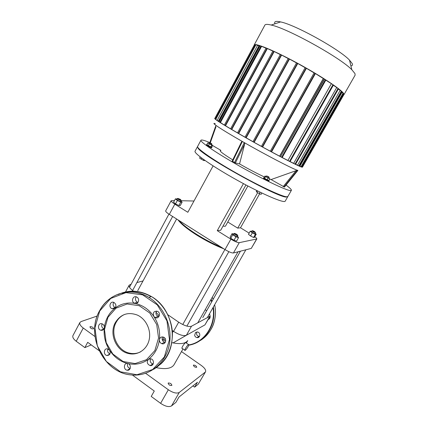 <?xml version="1.0" encoding="UTF-8"?>
<svg xmlns="http://www.w3.org/2000/svg" width="428" height="428" viewBox="0 0 428 428"><rect width="100%" height="100%" fill="white"/><g stroke="black" fill="none" stroke-linecap="round" stroke-linejoin="round"><path stroke-width="0.64" d="M199.453 336.467L198.934 336.445C196.725 335.643 196.061 334.145 196.939 331.957M194.633 335.338C195.008 336.595 195.799 337.344 197.008 337.596C200.336 338.238 200.866 332.508 197.522 332L195.591 332.433L194.633 335.338M209.65 318.518L208.837 318.432M208.259 319.443C209.725 318.924 210.351 317.827 210.127 316.164M109.659 350.355C110.831 353.507 109.943 355.224 107.011 355.507C103.094 354.951 103.763 347.905 107.637 348.9L109.659 350.355C105.251 343.352 103.48 335.787 104.346 327.661C103.881 329.715 102.693 330.577 100.778 330.245C96.947 329.25 98.322 322.402 102.078 323.814C103.667 324.51 104.427 325.794 104.346 327.661C104.828 323.745 105.962 320.112 107.749 316.757C109.552 313.419 111.89 310.61 114.752 308.331L111.954 308.684C108.172 307.224 110.317 300.584 113.966 302.457C116.256 304.19 116.518 306.148 114.752 308.331C120.76 303.725 127.555 302.109 135.146 303.484L134.349 303.201C130.567 301.414 133.258 294.908 136.869 297.118C140.042 298.712 138.511 304.345 135.146 303.484C142.727 305.137 148.944 309.439 153.791 316.388C152.636 312.483 153.909 310.819 157.611 311.386C161.324 313.226 158.772 319.572 155.134 317.576L153.791 316.388C158.44 323.515 160.307 331.277 159.398 339.677C159.949 337.446 161.297 336.59 163.448 337.12C167.343 338.446 165.663 345.145 161.805 343.668C160.109 342.935 159.307 341.603 159.398 339.677C158.216 348.018 154.572 354.555 148.463 359.29L150.747 358.803C154.701 359.472 154.08 366.411 150.142 365.576C147.05 364.078 146.494 361.986 148.463 359.29C142.219 363.773 135.323 365.186 127.785 363.538C131.519 364.239 131.032 370.857 127.298 370.231C123.28 369.904 123.574 362.703 127.571 363.495L127.785 363.538C120.3 361.628 114.26 357.236 109.659 350.355M107.835 348.954C107.118 351.276 107.829 352.929 109.969 353.908M127.656 363.511C127.004 365.994 127.849 367.657 130.182 368.497M150.421 358.75L150.191 361.136C150.624 362.65 151.555 363.565 152.967 363.886L153.213 363.918M162.603 336.922L162.137 338.259C162.019 339.72 162.538 340.891 163.683 341.774L165.288 342.357M156.621 311.044C155.739 312.376 155.728 313.767 156.589 315.217L158.841 316.677M136.19 296.834C134.959 298.942 135.334 300.729 137.318 302.184L137.955 302.425M113.704 302.35C112.591 304.549 113.062 306.304 115.116 307.62L115.335 307.705M102.137 323.835C101.243 326.104 101.843 327.805 103.934 328.929M107.968 317.298L116.02 308.165L127.143 303.992L139.202 305.678L149.789 313.002L156.728 324.558L158.553 338.008L154.866 350.585L146.467 359.713L135.109 363.581L123.114 361.521L112.832 354.036L106.214 342.651L104.486 329.576L107.968 317.298M140.486 351.912C137.072 353.549 133.488 353.972 129.727 353.186C117.181 350.901 109.664 333.428 116.239 322.209C118.288 318.507 121.172 315.88 124.89 314.329M115.362 322.546C120.712 314.141 128.068 311.659 137.425 315.104C146.039 318.999 151.378 330.138 149.163 339.784C147.034 349.467 137.853 355.636 128.882 353.614C116.304 351.324 108.766 333.797 115.362 322.546M257.576 190.941L256.875 192.193L259.272 193.617L261.08 194.371L261.845 193.017M260.085 192.167L259.272 193.617M256.837 190.572L256.297 191.535L256.875 192.193M200.224 156.942L199.592 158.114L203.503 160.436L204.429 160.634L204.648 160.222M201.679 158.06L201.08 159.173M203.905 159.698L203.503 160.436M287.75 196.623L286.102 197.057C277.082 197.303 202.631 156.038 198.062 148.254L197.554 146.622M287.696 196.794L285.214 201.139C284.427 203.584 262.792 194.414 237.733 180.504C212.657 166.62 193.413 153.133 195.066 151.17L197.436 146.761M350.89 65.859C352.394 65.703 352.849 64.954 352.249 63.606L349.51 60.129C339.543 49.354 295.004 24.664 280.581 21.919C275.744 20.854 273.877 21.48 274.99 23.786M254.189 44.988L264.873 25.118C265.387 24.166 267.5 24.139 271.213 25.043C287.52 28.382 340.351 57.668 351.827 69.727L354.973 73.579L355.122 75.146L343.93 94.738L343.609 93.475C341.111 89.345 320.283 75.542 296.984 62.948C273.679 50.327 254.981 42.693 254.189 44.988L254.125 45.304M266.002 48.198L260.096 45.689L219.034 121.825L260.096 45.689M272.866 51.119L266.141 47.947L224.336 125.147L266.141 47.947M280.297 54.602L272.973 50.916L230.569 128.887L272.973 50.916M288.199 58.556L280.394 54.431L237.487 132.931L280.394 54.431M296.492 62.927L288.279 58.406L244.977 137.222L288.279 58.406M261.428 146.36L252.959 141.721L296.567 62.793L305.137 67.704M270.325 151.212L261.401 146.403L305.207 67.576L314.104 72.904M271.566 151.881L270.298 151.25L314.173 72.781L323.29 78.538L279.612 156.166L271.566 151.881L315.35 73.648M323.488 78.511L324.494 79.159L280.543 156.744L279.714 156.279L323.488 78.511M325.408 79.635L281.635 157.317L282.159 157.59L325.911 79.966L324.494 79.159M332.968 84.68L289.515 161.383L290.029 161.65L333.46 85.006L325.81 80.148M338.05 88.419L295.015 164.111L295.518 164.373L338.532 88.74L333.326 85.242M341.319 91.191L298.765 165.85L299.258 166.107L341.79 91.501L338.355 89.056M341.913 92.544L299.937 166.144L301.526 167.022L343.534 93.448L341.501 92.009M343.112 94.181L343.877 94.636L302.441 167.177L301.676 166.76M215.605 119.054L214.744 118.551L254.28 45.015L255.2 45.454M218.36 121.183L215.455 119.332L255.628 44.651L258.977 45.839M219.056 121.782L218.28 121.333L259.208 45.411L260.037 45.801M217.194 120.338L257.469 45.566M224.384 125.062L220.447 122.574L261.492 46.556M230.606 128.817L225.524 125.757L267.275 48.712M237.524 132.873L231.751 129.497L274.102 51.681M245.003 137.174L238.674 133.541L281.522 55.201M252.985 141.673L246.17 137.832L289.419 59.182M254.168 142.337L297.711 63.585M262.632 147.023L306.362 68.4M331.299 83.818L287.921 160.479L282.196 157.525M336.633 87.687L293.661 163.341L290.077 161.57M340.062 90.538L297.562 165.171L295.582 164.261M299.937 166.144L299.359 165.93M298.765 165.85L297.562 165.171M295.015 164.111L293.661 163.341M289.515 161.383L287.921 160.479M246.17 137.832L244.977 137.222M238.674 133.541L237.487 132.931M231.751 129.497L230.569 128.887M225.524 125.757L224.336 125.147M261.166 46.385L220.136 122.397L219.034 121.825M220.447 122.574L220.136 122.397M214.803 118.449L214.669 118.497C215.113 119.69 225.305 125.987 245.244 137.399C270.073 151.539 298.364 166.342 301.81 167.134L302.505 167.064M281.635 157.317L280.763 156.825M270.298 151.25L314.173 72.781M267.714 176.373L268.939 176.989L267.714 176.373M266.585 176.036L269.046 177.411M269.126 177.508L268.752 178.171L267.061 177.358L266.088 176.684L266.462 176.015M268.838 178.021L269.838 178.834L268.843 180.595L267.056 179.792L264.632 178.38L265.627 176.614L265.012 176.026L266.163 176.55M264.632 178.38L264.023 177.786L265.012 176.026M269.838 178.834L265.627 176.614M267.056 179.792L268.051 178.021M268.918 180.466L265.708 179.059L264.044 177.743M269.094 180.68L268.795 181.21L265.408 179.594L263.466 178.235L263.766 177.7M209.859 142.636L211.71 143.706L209.811 142.663L215.766 125.939M209.404 142.797L211.823 144.118M211.897 144.209L211.544 144.862L208.939 143.434L209.292 142.781M211.614 144.728L212.657 145.424L211.769 145.162L209.34 143.878L207.815 142.866L209.014 143.289M211.769 145.162L210.827 146.895L211.721 147.152L212.657 145.424M210.827 146.895L208.404 145.616L209.34 143.878M208.404 145.616L206.885 144.594L207.815 142.866M211.748 147.109L211.908 147.302C211.903 147.633 206.43 144.637 206.703 144.45L206.943 144.482M211.908 147.302L211.63 147.821C211.614 148.158 206.146 145.167 206.419 144.969L206.703 144.45M297.872 170.408L284.443 187.063L271.074 179.567L296.042 170.686L297.84 170.446M241.451 142.166L242.344 141.497L244.281 142.604L244.672 144.006L239.557 163.919L235.373 162.94L232.206 161.083M220.832 150.324L212.598 145.531M271.074 179.567L269.667 179.129M264.472 176.978C257.356 173.709 249.048 169.36 239.557 163.919M232.752 159.89C222.49 153.524 218.526 150.394 220.869 150.501M286.043 185.078C289.874 187.903 291.655 189.657 291.382 190.353L290.248 190.556C285.663 190.166 263.001 179.369 239.771 166.246C216.514 153.128 199.721 141.684 200.946 140.224C201.476 139.571 204.445 140.363 209.859 142.61M291.382 190.353L287.873 196.484L286.69 196.784C281.977 196.634 259.245 186.057 236.074 172.933C212.876 159.815 196.249 148.152 197.608 146.446L200.946 140.224M247.882 185.987L225.54 226.016C225.31 226.385 224.486 226.385 223.068 226.011M254.81 236.721C256.286 237.834 256.955 238.578 256.816 238.952L239.268 242.66C237.615 242.687 234.817 241.52 230.869 239.166L225.01 249.578L169.311 214.38L174.827 204.156L187.839 212.283L213.101 165.893M230.869 239.166L217.264 230.665L243.446 183.628M249.16 233.126L240.499 227.787L259.652 193.772M174.827 204.156C172.227 202.492 170.997 201.347 171.136 200.732L174.474 200.593M171.136 200.732L165.69 210.86C165.524 211.528 166.733 212.7 169.311 214.38M245.945 184.966L220.704 230.243L217.264 230.665M240.499 227.787L237.717 228.135L227.776 222.004M181.135 200.737L193.975 201.016M225.01 249.578C228.943 251.942 231.751 253.071 233.437 252.975L239.268 242.66M256.597 239.086L251.279 248.411L256.816 238.952M237.717 228.135L257.661 192.659M251.279 248.411L233.437 252.975M76.216 341.255L83.251 328.03C80.411 325.858 79.287 324.012 79.892 322.498L72.953 335.584C72.316 337.173 73.402 339.062 76.216 341.255L84.856 347.606L87.692 342.314L99.05 350.628M79.892 322.498L81.122 321.551L97.231 316.014M83.251 328.03L95.005 336.558M145.67 373.312L168.338 389.758L160.607 403.342C165.32 406.456 168.969 407.306 171.553 405.894L175.951 402.32L178.974 397.05L197.452 382.252L194.633 387.137L198.25 384.194L205.547 371.761L198.25 384.194M171.553 405.894L179.246 392.465C176.716 393.765 173.083 392.867 168.338 389.758M179.246 392.465L205.21 372.146M181.493 351.581L201.299 365.448C204.702 367.984 206.119 370.086 205.547 371.761M193.472 365.1C195.195 365.127 196.286 365.838 196.746 367.24C195.125 367.433 193.996 366.753 193.376 365.207L193.472 365.1M168.263 383.007C170.242 382.958 171.451 383.75 171.89 385.387C170.018 385.724 168.766 384.975 168.129 383.151L168.263 383.007M90.201 326.65C92.159 326.719 93.32 327.42 93.678 328.757C91.892 329.132 90.64 328.506 89.923 326.869L90.201 326.65M194.633 387.137L192.9 385.901M132.396 375.024L154.283 391.037L151.228 396.44L160.607 403.342M91.218 344.898L84.856 347.606M156.316 367.652C165.727 369.546 171.655 368.54 174.1 364.635L182.997 348.922M172.254 330.459L173.549 331.352C179.182 334.931 183.462 336.237 186.383 335.268L204.942 324.884L210.164 316.099L191.498 326.222C188.614 327.099 184.345 325.751 178.685 322.177L167.776 314.698M165.738 340.902L162.875 339.859L163.817 337.285M187.726 340.56L187.726 340.56C185.699 343.545 180.809 344.331 173.067 342.914L171.815 342.646M159.253 315.912L156.043 312.263M205.21 309.706L206.649 310.771M209.554 313.697L210.164 316.099M133.504 291.184C130.075 288.627 128.63 286.621 129.181 285.16L131.161 284.16M136.864 282.598L143.032 280.912M188.074 346.723C186.929 348.627 185.939 349.853 185.105 350.393C183.628 351.169 187.261 345.048 188.561 344.561C189.09 344.428 188.925 345.15 188.074 346.723M184.794 350.179L182.323 348.451C180.632 349.066 184.361 343.01 185.773 342.625L186.036 342.812M178.027 219.885C180.921 223.865 186.988 228.825 196.217 234.753C205.697 240.691 214.893 245.378 223.807 248.818M237.235 252.006L238.706 251.712M221.383 247.288C213.069 243.805 204.712 239.429 196.313 234.153C188.074 228.884 182.253 224.299 178.851 220.404M240.033 251.29L238.145 251.771M253.483 231.601L252.434 230.729C253.606 230.938 254.585 231.495 255.361 232.393L253.483 231.601M252.226 230.788L253.232 231.906L255.42 232.607M255.521 232.827L255.024 233.699L252.734 232.779L251.487 231.687L251.98 230.815M255.211 233.372L256.249 234.186L254.473 237.31L253.579 237.481L250.562 235.989L248.475 234.335L250.252 231.2L251.696 231.323M253.579 237.481L255.366 234.341L252.349 232.843L250.252 231.2M250.562 235.989L252.349 232.843M256.249 234.186L255.366 234.341M234.469 233.372C236.09 233.859 237.144 234.501 237.626 235.293L234.469 233.372M234.207 233.517L233.87 233.613C234.94 234.742 236.24 235.475 237.759 235.807L237.668 235.47M237.808 235.769L237.262 236.732C235.694 236.459 234.384 235.721 233.335 234.517L233.881 233.554M237.529 236.261L238.54 237.642L236.582 241.114L233.998 240.285L230.756 238.262L230.125 237.085L232.072 233.618L233.565 234.111M230.756 238.262L232.714 234.774L232.072 233.618M238.54 237.642L235.962 236.796L232.714 234.774M233.998 240.285L235.962 236.796M180.129 199.25L181.028 200.127L177.839 198.41L180.129 199.25M177.652 198.469L177.347 198.565C178.417 199.63 179.69 200.32 181.172 200.625L181.081 200.315M181.215 200.588L180.702 201.535C179.177 201.283 177.888 200.593 176.839 199.459L177.353 198.506M180.91 201.144L182.114 202.15L180.274 205.547L178.872 205.547L175.507 203.889L173.581 202.246L175.421 198.833L177.09 198.999M182.114 202.15L180.718 202.128L177.358 200.465L175.421 198.833M178.872 205.547L180.718 202.128M175.507 203.889L177.358 200.465M212.245 297.278L213.107 299.386M214.653 304.731C217.82 319.015 211.427 334.311 199.764 340.779M211.143 299.226L211.946 301.424M213.337 307.042C216.648 324.825 204.948 342.694 188.78 345.219M210.886 299.68L211.673 301.906M213.016 307.609C216.006 324.996 204.605 342.309 188.855 344.931M99.692 311.044L110.708 298.46L125.976 292.624L142.615 294.849L157.295 304.897L166.947 320.866L169.483 339.506L164.352 356.92L152.673 369.492L136.96 374.751L120.439 371.809L106.342 361.457L97.306 345.813L94.946 327.891L99.692 311.044M99.59 310.781C108.605 293.036 131.353 286.412 148.869 297.396C164.363 306.667 173.228 327.784 169.017 346.043C164.903 364.346 148.559 376.667 131.578 374.955C103.779 373.264 85.322 335.231 99.59 310.781M118.064 294.55C129.021 289.505 140.127 290.168 151.394 296.54C163.539 303.869 171.949 318.518 172.436 333.556C172.27 349.708 166.016 361.623 153.673 369.3M121.964 293.341C131.749 290.093 141.465 291.195 151.1 296.636M301.039 166.77L343.063 93.138M315.035 73.242L271.133 151.721M306.068 68.041L262.236 146.874M297.428 63.253L253.793 142.192M245.806 137.688L289.141 58.866M238.316 133.397L281.244 54.891M231.388 129.347L273.818 51.371M225.144 125.602L266.97 48.396M255.923 44.763L215.712 119.492M254.569 45.127L215 118.711M301.965 166.925L343.416 94.337M324.344 78.95L280.543 156.744M219.826 122.269L260.92 46.133M259.507 45.529L218.548 121.499M296.042 170.686L283.192 186.619M283.973 187.004L297.46 170.291M244.281 142.604L234.517 162.517M235.373 162.94L244.672 144.006M232.618 161.404L242.344 141.497C266.302 155.252 294.373 169.788 297.893 170.414M210.276 142.818L215.953 126.822M215.305 123.703C209.768 121.729 221.121 129.358 242.35 141.497M163.523 340.11L165.208 338.639M172.404 332.347L173.549 331.352L178.685 322.177M173.067 342.914L186.383 335.268L191.498 326.222M204.942 324.884L209.693 316.538M198.934 336.445L197.008 337.596M212.256 297.262L213.112 299.37M214.663 304.715C215.942 311.054 215.637 317.218 213.759 323.204C212.17 328.838 206.537 337.227 199.796 340.758M109.846 354.143L107.011 355.507M130.117 368.636L127.298 370.231M152.967 363.886L150.142 365.576M164.529 342.202L161.805 343.668M157.916 316.388L155.134 317.576M137.318 302.184L134.349 303.201M115.116 307.62L111.954 308.684M103.876 329.03L100.778 330.245M131.578 374.955C103.747 373.286 85.274 335.274 99.547 310.819C105.556 300.189 114.378 293.988 126.009 292.222C133.916 291.382 141.534 293.11 148.869 297.396L151.394 296.54C174.528 309.3 179.696 347.622 160.388 364.367M128.882 353.614L129.727 353.186M198.41 148.142L198.062 148.254M286.011 196.698L286.102 197.057M280.581 21.919L271.213 25.043M349.51 60.129L351.827 69.727M305.207 67.576L261.401 146.403M323.482 78.495L279.714 156.279M296.567 62.793L252.959 141.721M267.002 175.908L266.489 176.063M268.939 176.989L269.073 177.508M209.811 142.663L209.313 142.824M211.71 143.706L211.844 144.209M284.443 187.063L297.872 170.424M241.547 141.887L232.169 161.083M125.099 292.741L125.334 292.297M125.522 291.944L129.181 285.16M185.773 342.625L188.561 344.561M186.341 343.021L187.748 340.538M176.614 218.992L137.725 290.698M237.936 251.921L197.736 322.899M252.434 230.729L251.974 230.863M255.361 232.393L255.484 232.859M240.429 251.188L202.77 317.608M245.875 249.792L207.179 317.876M234.378 233.463L233.87 233.613M237.626 235.293L237.759 235.807M224.909 249.513L182.751 324.531M228.846 251.675L186.897 326.109M177.839 198.41L177.347 198.565M181.028 200.127L181.172 200.625M168.926 214.134L129.502 287.242M172.623 216.472L132.589 290.505"/></g></svg>
